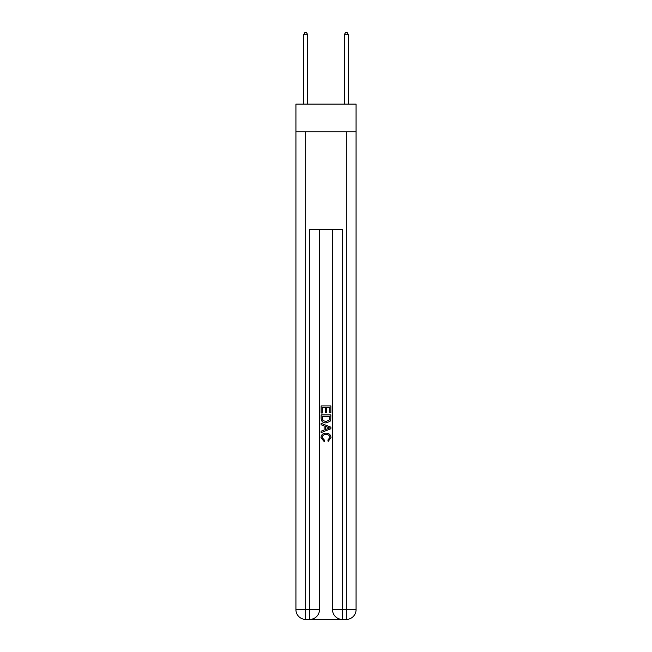 <?xml version="1.0" encoding="UTF-8"?>
<svg xmlns="http://www.w3.org/2000/svg" width="652" height="652" viewBox="0 0 652 652"><rect width="100%" height="100%" fill="white"/><g stroke="black" fill="none" stroke-linecap="round" stroke-linejoin="round"><path stroke-width="0.98" d="M356.073 131.753L356.073 104.124L295.926 104.124L295.926 131.753L356.073 131.753L356.073 609.644L346.318 609.644L346.318 131.753M310.474 619.4L341.526 619.4M332.504 229.284L332.504 609.644A9.756 9.756 0 0 0 342.251 619.4L342.251 609.644L332.504 609.644A9.756 9.756 0 0 0 342.251 619.4L346.318 619.4L346.318 609.644L342.251 609.644L342.251 229.284L309.749 229.284L309.749 609.644L295.926 609.644L295.926 131.753M319.496 229.284L319.496 609.644A9.756 9.756 0 0 1 309.749 619.4L305.682 619.4A9.756 9.756 0 0 1 295.926 609.644A9.756 9.756 0 0 0 305.682 619.4L305.682 131.753M346.318 619.4A9.756 9.756 0 0 0 356.073 609.644A9.756 9.756 0 0 1 346.318 619.4M321.126 413.026L321.126 405.903L330.874 405.903L330.874 412.773L329.749 412.773L329.749 407.272L326.75 407.272L326.75 412.398L325.625 412.398L325.625 407.272L322.251 407.272L322.251 413.026L321.126 413.026M321.126 418.397L321.126 414.9L330.874 414.9L330.735 419.961L330.034 421.379L326.049 422.903C322.936 422.92 321.289 421.412 321.126 418.397M322.251 416.278L322.936 420.589L326.073 421.526L329.553 419.864L329.749 416.278L322.251 416.278M321.126 424.778L321.126 423.319L330.874 427.19L330.874 428.747L321.126 432.618L321.126 431.159L324.125 430.043L324.125 425.886L321.126 424.778M327.948 427.304L325.25 426.302L325.25 429.635L329.749 427.965L327.948 427.304M322.121 437.549L324.566 440.287L324.248 441.657L320.996 437.679C321.265 434.68 322.952 433.172 326.073 433.156C329.073 433.221 330.711 434.721 331.004 437.647L328.168 441.412L327.875 440.035L329.879 437.582C329.586 435.479 328.323 434.46 326.082 434.534C323.799 434.411 322.479 435.422 322.121 437.549M307.711 104.124L307.711 34.711L303.653 34.711L303.653 104.124M303.653 34.711L304.867 32.6L306.497 32.6L307.711 34.711M348.347 104.124L348.347 34.711L344.289 34.711L344.289 104.124M344.289 34.711L345.503 32.6L347.133 32.6L348.347 34.711M319.496 609.644L309.749 609.644L309.749 619.4A9.756 9.756 0 0 0 319.496 609.644"/></g></svg>
